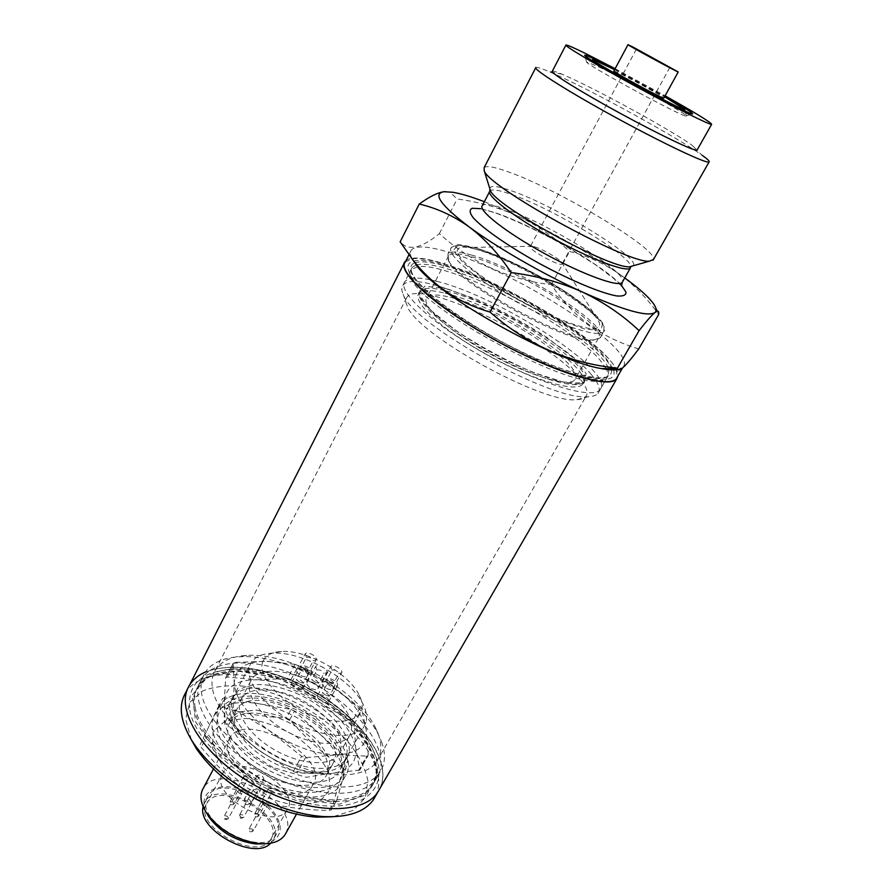 <?xml version="1.0" encoding="UTF-8"?>
<svg xmlns="http://www.w3.org/2000/svg" width="893" height="893" viewBox="0 0 893 893"><rect width="100%" height="100%" fill="white"/><g stroke="black" fill="none" stroke-linecap="round" stroke-linejoin="round"><path stroke-width="0.67" stroke-dasharray="4.46 3.35" d="M285.894 833.147L286.631 831.316C298.463 801.278 218.472 759.91 203.269 788.307M229.032 739.482L229.858 737.908C245.564 709.198 332.062 758.168 312.796 784.969C298.485 812.518 213.706 766.484 229.032 739.482M263.535 843.807C271.985 842.601 277.288 839.018 279.431 833.046C284.543 818.446 263.256 795.507 239.235 788.865C215.146 781.676 197.085 793.821 206.517 812.842M330.109 789.445L328.646 772.289C321.982 759.385 311.032 747.385 295.806 736.29C279.152 726.735 262.464 720.774 245.731 718.418L225.136 721.042L213.103 731.613L212.501 748.446L224.043 768.326L245.687 787.046C263.893 797.505 281.831 803.655 299.501 805.497L319.895 801.434L330.109 789.445M255.097 798.655C235.25 783.898 217.267 766.774 201.171 747.285L200.155 744.639L218.048 707.334L220.538 706.642C241.679 713.161 263.636 716.956 286.385 718.005L289.767 719.691C305.294 737.64 322.619 753.312 341.729 766.719L342.979 769.253L331.47 809.75L336.717 800.441L331.593 809.471M259.763 800.999C282.065 806.971 305.227 810.118 329.249 810.442L331.47 809.75M270.624 843.215L272.722 840.693C289.611 816.872 218.707 776.575 204.854 802.048L203.146 806.58M207.221 797.605C194.071 821.56 263.346 859.01 276.004 834.799C292.804 811.123 221.788 770.771 208.013 796.098L207.221 797.605M229.11 723.91L229.981 722.27C238.197 708.785 268.056 710.527 293.284 724.949C318.645 739.158 334.462 763.303 325.722 776.553C318.008 788.943 289.689 788.352 264.149 774.331C238.531 760.468 222.781 737.049 229.11 723.91M235.674 711.42L236.533 709.801C252.73 679.74 346.16 728.152 334.417 760.389L332.631 764.252C328.535 770.235 320.821 773.159 309.491 773.048C285.347 773.003 250.464 753.201 239.145 733.153C234.212 724.669 233.051 717.425 235.674 711.42M206.16 804.604C193.826 827.286 258.758 862.337 270.724 839.465C286.597 817.095 219.946 779.198 206.93 803.142L206.16 804.604M222.1 774.599L222.837 773.182C235.473 749.964 302.705 788.117 287.211 809.761C275.613 831.975 210.112 796.601 222.1 774.599M346.06 757.51L343.928 762.164C339.24 768.973 330.388 772.311 317.372 772.177C289.321 772.132 248.433 748.914 235.317 725.652C229.11 714.913 228.095 705.995 232.258 698.918C250.955 664.403 358.986 720.216 346.06 757.51M366.041 722.035L364.02 726.511C355.593 739.917 322.697 738.21 292.502 721.577C262.207 705.113 243.298 678.501 250.319 664.325L251.167 662.729C254.996 656.902 262.017 653.709 272.22 653.151C302.314 650.975 351.038 678.434 363.172 704.499C366.398 711.051 367.358 716.889 366.041 722.035M257.039 775.704C258.166 779.198 260.443 780.404 263.882 779.321C263.067 775.76 260.823 774.488 257.139 775.515L257.039 775.704M243.577 776.653C244.247 778.785 245.631 779.511 247.718 778.841C247.227 776.676 245.865 775.917 243.633 776.553L243.577 776.653M262.977 803.376C263.669 805.564 265.065 806.312 267.174 805.62C266.717 803.387 265.344 802.595 263.055 803.242L262.977 803.376M268.335 788.854C269.027 790.975 270.4 791.711 272.454 791.053C271.985 788.887 270.635 788.106 268.402 788.72L268.335 788.854M237.772 790.986C238.431 793.174 239.837 793.91 241.992 793.207C241.501 790.975 240.117 790.193 237.828 790.863L237.772 790.986M253.199 789.903C253.88 792.069 255.264 792.805 257.374 792.124C256.894 789.925 255.521 789.144 253.266 789.78L253.199 789.903M263.1 660.965C265.913 655.172 272.052 652.024 281.529 651.488C307.092 649.624 349.007 673.255 359.276 695.368C370.215 716.231 348.661 728.353 315.955 716.766C283.237 705.593 255.655 675.711 263.1 660.965M311.478 688.47C314.66 689.898 316.825 689.976 317.975 688.726C320.308 685.634 308.844 679.16 307.025 682.542C306.388 684.429 307.873 686.404 311.478 688.47M314.961 682.051L311.724 679.729L316.959 670.063L315.698 666.502C317.484 663.186 329.004 669.694 326.704 672.708L323.891 673.534L318.634 683.178L314.961 682.051M326.559 688.369C329.673 689.776 331.794 689.876 332.91 688.659C335.221 685.634 323.891 679.171 322.094 682.486C321.469 684.351 322.953 686.315 326.559 688.369M330.03 682.018L326.816 679.718L332.04 670.152L330.756 666.602C332.509 663.354 343.894 669.839 341.617 672.797L338.894 673.59L333.658 683.145L330.03 682.018M322.105 701.53C325.275 702.947 327.43 703.037 328.591 701.775C330.979 698.639 319.448 692.042 317.584 695.468C316.926 697.4 318.433 699.42 322.105 701.53M325.632 695.078L322.351 692.734L327.664 683.011L326.38 679.35C328.211 675.99 339.798 682.609 337.442 685.668L334.652 686.505L329.327 696.205L325.632 695.078M296.096 688.559C299.345 690.01 301.555 690.088 302.738 688.804C305.105 685.634 293.496 679.149 291.643 682.609C290.995 684.507 292.48 686.494 296.096 688.559M299.59 682.085L296.32 679.74L301.577 669.973L300.338 666.401C302.158 663.019 313.823 669.538 311.478 672.619L308.576 673.478L303.319 683.223L299.59 682.085M301.041 675.633C304.223 677.061 306.388 677.151 307.538 675.901C309.826 672.864 298.418 666.502 296.643 669.839C296.029 671.67 297.492 673.601 301.041 675.633M304.48 669.248L301.265 666.948L306.433 657.337L305.205 653.877C306.935 650.617 318.399 656.991 316.144 659.972L313.309 660.775L308.13 670.375L304.48 669.248M329.249 810.442L334.384 801.401L264.473 791.555L260.711 789.702L205.993 738.009L201.171 747.285M342.979 769.253L347.879 760.568L336.717 800.441M289.767 719.691L294.433 711.085L346.618 758.045L341.729 766.719M220.538 706.642L225.159 697.768L291.04 709.399L286.385 718.005M200.155 744.639L218.048 707.334M204.977 735.385L205.993 738.009M334.384 801.401L336.572 800.775M347.879 760.568L346.618 758.045M294.433 711.085L291.04 709.399M225.159 697.768L222.67 698.438M318.634 683.178C316.982 680.22 314.671 679.071 311.724 679.729M316.959 670.063C319.906 669.437 322.217 670.587 323.891 673.534M333.658 683.145C331.973 680.209 329.696 679.071 326.816 679.718M332.04 670.152C334.92 669.527 337.197 670.665 338.894 673.59M329.327 696.205C327.631 693.191 325.309 692.03 322.351 692.734M327.664 683.011C330.611 682.341 332.944 683.502 334.652 686.505M303.319 683.223C301.678 680.243 299.356 679.071 296.32 679.74M301.577 669.973C304.591 669.337 306.924 670.509 308.576 673.478M308.13 670.375C306.511 667.473 304.223 666.334 301.265 666.948M306.433 657.337C309.38 656.746 311.668 657.884 313.309 660.775M192.375 694.854L207.477 676.939L236.678 670.933L273.883 677.095C300.573 686.829 324.695 700.558 346.261 718.285L369.345 746.492L377.114 773.662L366.945 794.536L339.407 804.213L299.334 799.704L255.431 781.308L218.037 753.179L195.645 722.013L192.375 694.854M298.106 676.146C257.151 657.962 213.918 658.041 201.55 679.327C187.563 700.938 214.007 744.003 261.85 770.994C309.525 798.253 362.67 800.273 376.422 778.35C395.621 751.381 352.534 698.828 298.106 676.146M288.495 706.251C258.635 694.508 238.029 695.346 226.655 708.774C217.334 723.151 234.535 751.058 264.975 768.214C295.293 785.561 329.617 786.845 338.693 772.255C350.994 754.987 323.869 720.841 288.495 706.251M295.65 692.99C331.113 707.691 358.506 741.67 346.361 758.659C337.42 773.014 303.095 771.463 272.644 754.06C242.081 736.837 224.668 709.098 233.877 694.966C245.128 681.783 265.723 681.125 295.65 692.99M284.231 711.509C254.773 698.583 223.953 699.331 214.967 714.746C204.497 730.943 223.473 762.265 257.463 781.442C291.319 800.831 329.684 802.014 339.898 785.583C353.818 765.96 323.612 727.695 284.231 711.509M289.053 702.545C328.512 718.832 358.919 756.974 345.111 776.374C334.998 792.627 296.632 791.243 262.676 771.82C228.597 752.598 209.453 721.399 219.834 705.381C228.742 690.133 259.539 689.552 289.053 702.545M375.54 796.02C391.38 765.178 346.093 711.732 290.08 688.403C246.044 668.924 199.161 669.393 185.521 692.979M377.772 792.169C398.78 762.544 352.411 705.66 293.875 681.326C258.423 666.446 228.921 663.343 205.379 672.049M191.348 739.817L185.666 719.245L189.74 702.456L202.611 690.959C214.979 686.192 229.858 684.708 247.261 686.505C265.377 690.122 283.527 696.451 301.711 705.503C319.203 715.829 334.395 727.594 347.299 740.822C358.283 754.44 365.148 767.723 367.883 780.694L365.248 797.75L353.382 810.319L333.033 816.749M323.936 689.262C347.12 706.341 355.715 721.723 349.721 735.419C342.075 747.664 312.215 745.945 285.637 730.775C258.948 715.773 243.476 691.852 251.379 679.807C259.83 664.894 297.19 670.353 323.936 689.262M313.945 707.535C287.39 688.626 250.04 683.525 241.411 698.784C233.363 711.118 248.589 735.24 275.122 750.176C301.544 765.279 331.415 766.685 339.206 754.15C345.39 740.163 336.962 724.625 313.945 707.535M330.164 684.54C308.766 670.319 287.579 662.584 266.605 661.322C246.088 661.043 235.294 668.131 234.234 682.598C235.049 698.047 246.747 714.076 269.34 730.686C293.105 746.57 315.966 754.596 337.9 754.741C358.35 753.402 367.782 745.119 366.186 729.871C363.083 714.367 351.072 699.252 330.164 684.54L298.496 665.631L295.014 664.347L266.605 661.322L234.937 662.416L233.095 663.566L234.234 682.598L233.118 706.999L235.049 709.701L269.34 730.686L301.633 756.338L305.495 757.677L337.9 754.741L366.722 756.125L368.251 754.708L366.186 729.871L361.933 710.225L359.935 707.736L330.164 684.54M359.846 770.034L327.151 773.907L297.112 772.858L293.272 771.541L258.803 750.276L227.056 724.915L225.148 722.203L224.221 701.809L225.706 677.608L227.358 677.039L256.871 679.807C236.332 679.763 225.449 687.097 224.221 701.809C224.857 717.514 236.388 733.666 258.803 750.276C282.411 766.138 305.194 774.019 327.151 773.907C347.634 772.322 357.178 763.783 355.771 748.312C352.847 732.595 341.003 717.369 320.241 702.657C298.976 688.458 277.857 680.846 256.871 679.807L287.468 678.446L290.951 679.707L320.241 702.657L352.065 721.79L354.041 724.301L355.771 748.312L359.846 770.034L368.039 755.645M379.793 788.675C383.811 780.047 383.8 770.079 379.771 758.782C368.753 728.476 329.684 695.29 287.379 678.647C245.117 661.947 202.711 663.51 189.372 685.422L187.642 688.816M405.947 260.689C424.867 243.354 571.978 315.631 608.937 359.053C615.244 366.085 618.269 371.667 618.001 375.797M606.202 368.642L599.839 359.857C568.808 323.043 448.956 261.426 417.6 266.75M417.511 266.761L410.914 269.809C409.519 271.684 409.574 274.341 411.081 277.745C418.884 306.321 563.048 386.156 597.986 381.065C602.351 380.887 605.287 379.882 606.805 378.063C608.446 376.02 608.379 373.14 606.604 369.434M413.716 261.08C442.526 252.663 572.022 318.388 605.454 357.602L613.145 368.776M613.569 369.914C615.489 375.908 612.263 379.123 603.88 379.558C567.87 384.816 417.009 301.298 409.094 271.907C406.639 266.181 408.045 262.609 413.314 261.18M189.774 710.125C195.5 745.8 256.101 793.799 310.518 803.867C365.025 814.494 391.96 786.186 373.14 750.332C352.902 707.937 279.196 666.368 230.405 669.594C200.512 671.692 186.972 685.199 189.774 710.125M195.232 707.881C193.591 699.241 194.618 691.829 198.313 685.657C204.921 675.432 216.832 669.862 234.033 668.969C280.949 665.854 352.166 706.017 371.6 746.76L374.725 754.049C378.911 765.926 378.286 776.084 372.861 784.534C360.739 803.209 320.509 805.508 278.147 787.414C235.763 769.453 200.166 734.504 195.232 707.881M591.389 374.658C557.589 332.497 415.87 264.373 402.899 285.47C401.392 287.546 401.47 290.459 403.123 294.199C411.55 323.869 552.376 401.928 588.409 396.726C593.153 396.503 596.345 395.387 597.986 393.378C600.866 389.448 598.667 383.209 591.389 374.658M381.612 741.983C385.888 753.77 385.352 763.828 379.994 772.144C368.028 790.539 327.843 792.526 285.347 774.287C242.851 756.204 206.997 721.321 201.874 694.944C200.177 686.382 201.148 679.06 204.798 672.965C211.161 663.131 222.658 657.739 239.291 656.79C286.474 653.386 359.645 694.62 378.9 735.687L381.612 741.983M580.193 379.168C549.775 340.11 418.85 277.366 406.895 297.324C405.455 299.322 405.511 302.102 407.085 305.674C415.167 333.524 543.145 404.484 576.822 399.64C581.332 399.417 584.368 398.334 585.931 396.403C588.599 392.741 586.69 386.993 580.193 379.168M378.264 734.124C382.126 744.807 381.646 753.904 376.824 761.405C365.896 778.227 329.015 779.879 289.991 763.147C250.966 746.548 217.814 714.657 212.813 690.445C211.139 682.486 211.998 675.688 215.392 670.063C221.163 661.177 231.611 656.299 246.747 655.44C290.136 652.303 358.126 690.613 375.774 728.342L378.264 734.124M445.462 191.627L450.05 192.341L457.149 198.983C479.117 201.941 499.745 207.812 519.034 216.586C538.033 225.884 554.866 237.516 569.533 251.502C586.444 255.554 602.608 262.754 618.023 273.124C633.17 284.007 646.733 297.793 658.699 314.47M484.363 201.695L519.034 216.586C555.491 233.944 588.487 252.797 618.023 273.124L624.754 277.924M638.752 348.895C601.581 337.945 572.446 316.535 551.338 284.677C508.988 279.799 471.66 262.799 439.345 233.653C421.116 248.533 408.045 251.268 400.153 241.858M411.785 258.49C410.021 254.84 409.876 252.049 411.327 250.107C415.446 245.597 426.843 245.988 445.518 251.301C512.649 269.15 639.321 349.978 623.08 367.012L617.889 369.535M439.345 233.653L457.149 198.983M551.338 284.677L569.533 251.502M412.03 258.814C418.415 257.999 427.624 259.26 439.68 262.587C497.312 277.69 602.072 340.211 615.824 368.82M616.293 369.769L617.286 377.025M405.288 261.984L411.952 258.825M484.162 167.583C486.596 165.484 494.755 166.958 508.642 171.992C558.136 189.338 657.884 249.024 653.486 259.495M436.789 281.34C499.421 296.32 616.404 372.18 600.185 389.56C593.108 399.83 541.069 384.66 487.31 354.8C433.473 325.074 396.671 291.118 404.897 281.563C408.894 276.953 419.52 276.875 436.789 281.34M535.666 67.835L535.845 67.488C536.872 66.986 540.957 68.225 548.09 71.194L558.862 75.961C598.701 94.156 678.713 138.359 702.054 155.192L691.394 144.744L697.199 149.845M552.321 71.194C553.135 70.815 556.406 71.831 562.144 74.253L571.073 78.227C604.248 93.464 672.262 131.014 691.394 144.744M445.116 293.194C497.658 305.317 596.602 369.68 582.604 384.213C576.521 392.987 532.73 380.239 487.857 355.314C442.917 330.499 411.852 301.845 418.85 293.641C422.155 289.779 430.906 289.633 445.116 293.194M615.143 68.683L665.084 95.797M450.295 297.302C497.792 308.13 587.683 366.632 574.902 379.67C569.377 387.629 529.716 376.042 489.219 353.55C448.654 331.158 420.458 305.216 426.787 297.76C429.745 294.288 437.581 294.143 450.295 297.302M614.786 69.353L664.727 96.466M471.571 256.76C518.677 269.318 610.019 327.34 598.321 338.402L592.639 340.289C567.468 343.928 453.878 281.172 448.61 260.812L448.565 255.778C451.266 252.831 458.935 253.154 471.571 256.76M598.857 66.919C625.613 79.756 685.489 113.177 686.337 115.844L685.724 116.045C679.45 115.498 586.31 64.754 586.612 62.052L598.857 66.919M471.37 255.007C519.224 267.833 611.984 326.715 600.163 337.911L594.425 339.82C568.93 343.504 453.331 279.643 448.029 259.037L447.985 253.969C450.719 250.978 458.522 251.324 471.37 255.007M614.607 69.676L664.548 96.779M613.915 70.971L619.787 73.472C633.271 79.979 664.359 97.326 663.834 98.074M478.882 249.94C514.625 259.986 581.901 298.775 596.691 318.131C602.172 325.677 600.029 329.171 590.273 328.591C575.538 326.525 547.297 315.173 518.688 299.568C496.865 287.211 479.731 275.68 467.307 264.975C453.276 251.949 454.403 245.463 468.501 247.473L478.882 249.94M534.65 246.814C542.509 249.125 558.605 258.378 561.585 262.296L562.132 263.926C560.458 267.275 526.959 248.834 530.308 246.412L534.65 246.814M239.592 814.996L239.592 814.996C240.239 817.184 241.623 817.921 243.733 817.195L243.8 817.062C243.153 814.874 241.769 814.148 239.659 814.874L239.592 814.996M251.167 802.695C250.073 799.146 247.808 797.951 244.369 799.112L244.269 799.302C245.352 802.852 247.618 804.046 251.067 802.907L251.167 802.695M233.921 802.338L230.16 801.635L230.55 802.986L234.267 803.8L233.921 802.338M252.998 829.262L249.192 828.581L249.627 829.977L253.355 830.803L252.998 829.262M258.49 814.405L254.751 813.713L255.186 815.075L258.847 815.901L258.49 814.405M228.452 818.167C227.536 816.046 226.119 815.387 224.21 816.191L224.087 816.526C225.003 818.647 226.42 819.305 228.34 818.513L228.452 818.167M264.473 791.555L259.416 800.831M255.677 798.956L260.711 789.702M293.953 683.871C253.065 665.754 209.822 666.055 197.353 687.543L194.518 694.218C187.206 718.43 217.602 759.307 263.826 783.116C309.938 807.16 358.506 807.328 371.801 786.387C391.145 759.139 348.303 706.441 293.953 683.871M225.148 722.203L233.118 706.999M233.095 663.566L225.516 678.222M227.358 677.039L234.937 662.416M295.014 664.347L287.468 678.446M290.951 679.707L298.496 665.631M359.935 707.736L352.065 721.79M354.041 724.301L361.933 710.225M368.251 754.708L359.957 769.286M358.406 770.737L366.722 756.125M305.495 757.677L297.112 772.858M293.272 771.541L301.633 756.338M235.049 709.701L227.056 724.915M480.635 208.694L493.137 212.054C531.324 224.165 603.724 265.433 621.517 285.492M489.598 191.627L489.967 190.935C492.043 189.015 498.785 190.03 510.193 193.971C550.188 207.265 630.692 255.309 630.771 266.471M621.517 286.073L613.893 278.661L595.118 264.495L564.197 245.329C539.249 231.365 513.832 219.466 495.191 212.914C482.086 208.672 480.043 209.196 480.613 208.571L482.343 205.569C484.508 203.481 491.306 204.33 502.748 208.125C544.217 221.263 627.31 271.818 622.611 281.708M414.832 262.709C420.558 260.946 430.125 261.895 443.531 265.567C500.08 280.19 604.483 343.638 611.247 368.731M611.549 369.881C612.241 376.757 605.141 379.157 590.273 377.092C568.886 373.017 534.561 359.321 499.801 340.679C473.312 325.945 451.222 311.456 433.507 297.179C412.376 279.241 405.991 266.683 414.441 262.855M489.9 188.914C489.855 185.186 496.843 185.744 510.852 190.6C554.095 205.033 641.766 258.401 633.193 265.79M416.328 264.897C422.076 263.457 431.23 264.451 443.776 267.867C498.807 282.021 600.241 343.381 608.557 368.686M608.892 369.691L608.133 375.752C601.324 385.553 549.351 369.869 495.381 339.92C441.321 310.083 404.116 276.517 412.119 267.442L416.049 264.987M446.031 288.64L477.108 299.49C500.962 310.239 523.945 322.697 546.047 336.828L572.279 357.021L586.154 373.52L584.145 382.93L565.425 382.751L532.898 372.336C506.141 360.582 480.479 346.685 455.921 330.644L429.165 308.956L418.46 293.183L424.912 286.184L446.031 288.64M446.288 290.951C498.807 303.173 597.841 367.503 583.91 381.925C577.871 390.632 534.081 377.817 489.185 352.88C444.201 328.044 413.091 299.445 420.056 291.308C423.338 287.479 432.089 287.356 446.288 290.951M474.585 248.868C522.383 261.962 615.366 320.777 603.713 331.66C598.835 338.447 558.739 325.264 517.014 302.169C475.21 279.163 445.495 253.846 451.278 247.607C453.979 244.704 461.748 245.128 474.585 248.868M476.46 248.131C502 256.38 536.481 273.358 565.883 292.044L589.715 309.503L602.507 323.233L601.123 330.399L584.848 329.048L556.272 318.935C532.674 308.185 509.881 295.84 487.902 281.898L463.601 263.357L453.287 250.297L458.221 245.062L476.46 248.131M229.858 737.908L213.438 769.018M312.796 784.969L296.509 814.126M208.013 796.098L204.854 802.048M276.004 834.799L272.722 840.693M236.533 709.801L229.981 722.27M332.631 764.252L325.722 776.553M222.837 773.182L206.93 803.142M287.211 809.761L270.724 839.465M309.491 773.048L317.372 772.177M239.145 733.153L235.317 725.652M343.928 762.164L364.02 726.511M232.258 698.918L251.167 662.729M257.139 775.515L244.369 799.112C244.09 804.794 246.323 806.055 251.067 802.907L263.882 779.321M243.633 776.553L230.215 801.523C230.048 804.973 231.399 805.72 234.267 803.8L247.718 778.841M263.055 803.242L249.27 828.436C249.069 831.952 250.431 832.734 253.355 830.803L267.174 805.62M268.402 788.72L254.818 813.579C254.628 817.017 255.978 817.798 258.847 815.901L272.454 791.053M237.828 790.863L224.21 816.191C224.031 819.696 225.416 820.466 228.34 818.513L241.992 793.207M253.266 789.78L239.659 814.874C239.48 818.345 240.842 819.115 243.733 817.195L257.374 792.124M281.529 651.488L272.22 653.151M359.276 695.368L363.172 704.499M317.975 688.726L326.704 672.708M307.025 682.542L315.698 666.502M332.91 688.659L341.617 672.797M322.094 682.486L330.756 666.602M328.591 701.775L337.442 685.668M317.584 695.468L326.38 679.35M302.738 688.804L311.478 672.619M291.643 682.609L300.338 666.401M307.538 675.901L316.144 659.972M296.643 669.839L305.205 653.877M218.104 707.234L222.714 698.359M266.281 781.275C254.661 775.481 244.537 768.415 235.908 760.099C218.171 742.206 212.88 725.574 220.024 710.192C232.001 690.501 268.257 692.231 300.885 710.169C312.851 717.503 319.46 721.287 333.011 736.479C339.987 746.146 343.961 755.835 344.91 765.535L341.014 778.774C326.95 798.744 291.564 794.368 266.281 781.275M273.035 767.511L253.59 755.299C242.349 745.421 235.038 735.665 231.633 726.009C231.298 719.233 233.921 714.512 239.491 711.855L256.202 710.08L279.911 715.773C293.83 721.857 306.411 730.05 317.651 740.353L329.16 757.51L330.097 768.527L325.554 774.052L306.288 777.312L273.035 767.511M201.55 679.327L197.353 687.543C201.639 681.169 208.348 676.537 217.501 673.668L238.721 671.29L250.911 672.25L280.982 679.629L327.887 703.773L359.868 733.153L373.307 755.969L375.674 764.587C376.879 772.947 375.596 780.214 371.801 786.387L376.422 778.35M233.877 694.966L226.655 708.774M346.361 758.659L338.693 772.255M219.834 705.381L214.967 714.746M345.111 776.374L339.898 785.583M339.206 754.15L349.721 735.419M241.411 698.784L251.379 679.807M225.706 677.608L233.196 663.131M404.105 263.312L404.886 261.772M597.986 381.065L603.88 379.558M411.081 277.745L409.094 271.907M234.033 668.969L230.405 669.594M371.6 746.76L373.14 750.332M597.986 393.378L606.805 378.063M402.899 285.47L410.914 269.809M372.861 784.534L379.994 772.144M198.313 685.657L204.798 672.965M576.822 399.64L588.409 396.726M407.085 305.674L403.123 294.199M246.747 655.44L239.291 656.79M375.774 728.342L378.9 735.687M376.824 761.405L585.931 396.403M215.392 670.063L406.895 297.324M452.818 192.252L450.05 192.341M652.113 301.867L658.733 312.706M411.327 250.107L408.972 254.739M623.08 367.012L622.432 368.117M600.185 389.56L608.133 375.752C601.19 383.912 549.396 368.273 495.916 338.503C442.381 309.045 405.076 275.345 412.119 267.442L404.897 281.563M562.144 74.253L548.09 71.194M582.604 384.213L583.91 381.925C578.017 389.058 534.304 376.388 489.744 351.518C445.094 326.983 413.939 298.162 420.056 291.308L418.85 293.641M448.565 255.778L426.787 297.76M598.321 338.402L574.902 379.67M685.724 116.045L692.276 113.98M586.612 62.052L584.748 55.422M592.639 340.289L594.425 339.82M448.61 260.812L448.029 259.037M593.599 59.731L587.203 61.84M685.043 110.955L686.337 115.844M600.163 337.911L603.713 331.66L604.092 325.8C601.101 319.158 591.266 309.86 574.59 297.894C545.768 277.701 502.893 255.878 476.014 247.953C463.076 244.905 456.256 243.968 455.575 245.117L451.278 247.607L447.985 253.969M532.407 246.245L468.501 247.473M561.585 262.296L596.691 318.131M636.363 49.215L530.308 246.412M669.85 67.399L562.132 263.926"/><path stroke-width="1.34" d="M213.438 769.018L202.387 789.959C199.574 796.612 201.048 804.403 206.83 813.322C220.046 830.624 237.806 840.748 260.109 843.673C272.186 844.32 280.469 841.362 284.967 834.799L285.894 833.147M206.517 812.842L209.062 817.24C220.694 832.488 236.321 841.396 255.934 843.952L263.535 843.807M259.763 800.999L255.097 798.655M203.146 806.58C196.605 829.865 254.65 861.388 270.624 843.215M187.642 688.816L185.521 692.979C178.098 705.883 180.475 722.203 192.687 741.938C210.056 767.467 236.6 788.084 272.32 803.778C290.638 811.324 307.906 815.599 324.114 816.593C348.437 817.553 364.902 811.871 373.508 799.548L375.54 796.02M205.379 672.049C198.235 675.164 192.899 679.618 189.372 685.422C174.202 708.975 202.387 755.668 253.992 784.813C305.417 814.237 362.804 816.023 377.772 792.169L379.793 788.675M333.033 816.749L317.227 817.162C302.258 816.247 286.352 812.329 269.507 805.386C236.69 790.997 212.277 772.01 196.248 748.423L191.348 739.817M404.105 263.312L189.372 685.422C174.202 708.975 202.387 755.668 253.992 784.813C305.417 814.237 362.804 816.023 377.772 792.169L373.508 799.548M618.001 375.797L616.762 378.833C609.472 389.348 553.403 372.414 494.923 339.976C436.364 307.65 396.291 271.472 404.886 261.772L405.947 260.689M606.604 369.434L606.202 368.642M613.145 368.776L613.569 369.914M624.754 277.924C637.702 287.39 646.822 295.371 652.113 301.867C656.255 307.036 657.181 310.608 654.882 312.583C647.492 317.104 623.214 310.195 582.035 291.866C543.19 274.184 497.021 247.562 469.238 226.967C440.785 205.334 432.368 193.591 443.977 191.727L445.462 191.627M419.252 204.05L400.153 241.858L413.102 260.187C433.15 285.738 458.801 303.04 490.056 312.07C526.703 344.586 569.165 363.284 617.431 368.162L617.576 368.854C618.804 372.783 625.859 366.13 638.752 348.895L658.699 314.47L658.733 312.706C658.632 310.731 657.348 310.697 654.882 312.583C651.499 315.408 646.231 321.424 639.075 330.644C622.655 315.084 603.646 302.158 582.035 291.866C560.078 282.155 536.47 275.736 511.22 272.622C498.863 254.036 484.866 238.822 469.238 226.967C453.32 215.726 436.666 208.08 419.252 204.05C429.243 196.761 437.481 192.654 443.977 191.727L452.818 192.252C460.922 193.625 471.437 196.784 484.363 201.695M617.889 369.535C614.004 370.26 608.457 369.936 601.257 368.552C556.026 361.498 442.85 298.876 417.98 267.308L411.785 258.49M490.056 312.07L511.22 272.622M617.431 368.162L639.075 330.644M615.824 368.82L616.293 369.769M617.286 377.025L616.371 378.599C609.115 389.08 553.247 372.202 495.001 339.887C436.655 307.694 396.715 271.639 405.288 261.984L408.972 254.739M653.486 259.495L649.378 261.18C627.757 263.926 487.076 186.626 484.162 170.474L484.162 167.583L535.666 67.835M702.054 155.192C707.602 159.133 709.946 161.399 709.075 161.99C706.798 164.066 664.202 143.985 616.516 117.943C568.796 91.912 532.228 68.806 535.845 67.488M697.199 149.845L697.042 150.136C695.145 151.743 659.514 134.787 619.854 113.132C580.16 91.499 549.374 72.221 552.321 71.194L565.861 45.186M665.084 95.797C695.658 112.987 711.174 122.497 711.632 124.339C710.125 125.254 674.628 107.551 634.677 85.784C594.716 64.028 563.36 45.32 565.95 45.007C567.144 44.862 573.284 47.508 584.379 52.944L615.143 68.683M664.727 96.466C685.556 108.332 694.743 114.17 692.276 113.98C685.802 113.322 584.279 58.023 584.748 55.422C584.279 54.495 588.71 56.304 598.053 60.869L614.786 69.353M664.548 96.779L684.596 109.292C690.177 115.286 580.896 55.768 593.599 59.731L614.607 69.676M663.834 98.074L663.8 98.13C663.432 99.402 610.767 70.714 613.915 70.971L627.991 44.683M633.751 47.452L678.222 71.953C678.189 72.612 625.156 43.779 628.002 44.65L633.751 47.452M640.158 51.046L669.85 67.399L640.158 51.046M621.517 285.492L625.993 292.123C626.138 295.181 623.068 296.454 616.806 295.951C601.77 293.395 571.62 280.904 540.265 263.971C509.066 246.792 482.7 228.463 473.033 217.546C469.528 212.735 469.26 209.643 472.218 208.281L480.635 208.694M630.771 266.471L630.335 268.056C626.719 272.745 590.552 259.126 552.175 237.984C513.732 216.887 485.468 195.109 489.967 190.935L489.9 188.914M622.611 281.708L622.187 282.467C618.369 287.513 582.147 274.285 543.915 253.21C505.639 232.18 477.666 210.112 482.343 205.569L489.598 191.627M611.247 368.731L611.549 369.881M633.193 265.79L629.732 266.773C610.399 269.273 493.271 204.865 490.279 190.153L484.162 170.474M608.557 368.686L608.892 369.691M296.509 814.126L284.967 834.799M255.934 843.952L260.109 843.673M209.062 817.24L206.83 813.322M317.227 817.162L324.114 816.593M196.248 748.423L192.687 741.938M377.772 792.169L616.762 378.833M601.257 368.552L617.576 368.854M417.98 267.308L413.102 260.187M622.432 368.117L616.371 378.599M649.378 261.18L629.732 266.773L630.335 268.056L622.187 282.467L621.517 286.073M709.075 161.99L653.04 260.276M711.632 124.339L697.042 150.136M684.641 109.459L685.043 110.955M678.222 71.953L663.8 98.13"/></g></svg>
